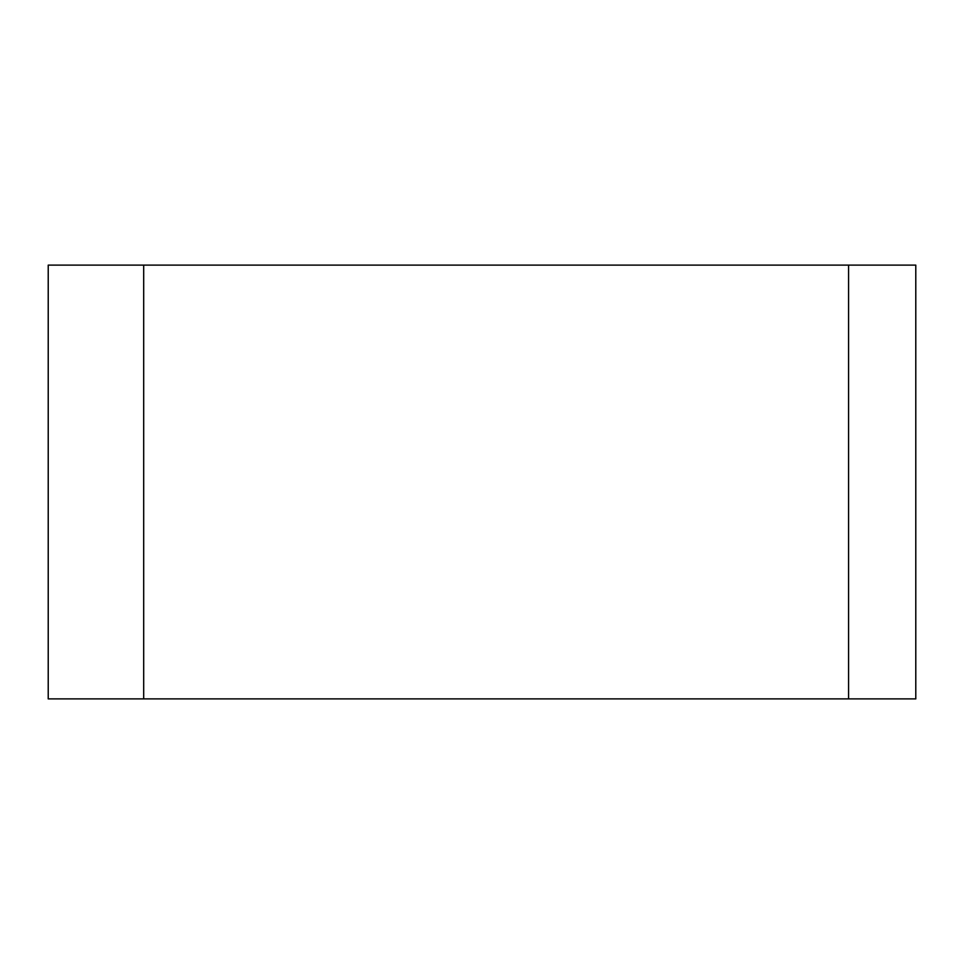 <?xml version="1.0" encoding="UTF-8"?>
<svg xmlns="http://www.w3.org/2000/svg" width="964" height="964" viewBox="0 0 964 964"><rect width="100%" height="100%" fill="white"/><g stroke="black" fill="none" stroke-linecap="round" stroke-linejoin="round"><path stroke-width="1.45" d="M48.224 698.888L48.224 265.112L848.573 265.112L848.573 698.888L48.224 698.888M915.788 698.888L48.188 698.888L915.824 698.888L848.573 698.888L915.788 698.888L915.788 265.112L848.573 265.112M143.684 698.888L143.684 265.112"/></g></svg>
